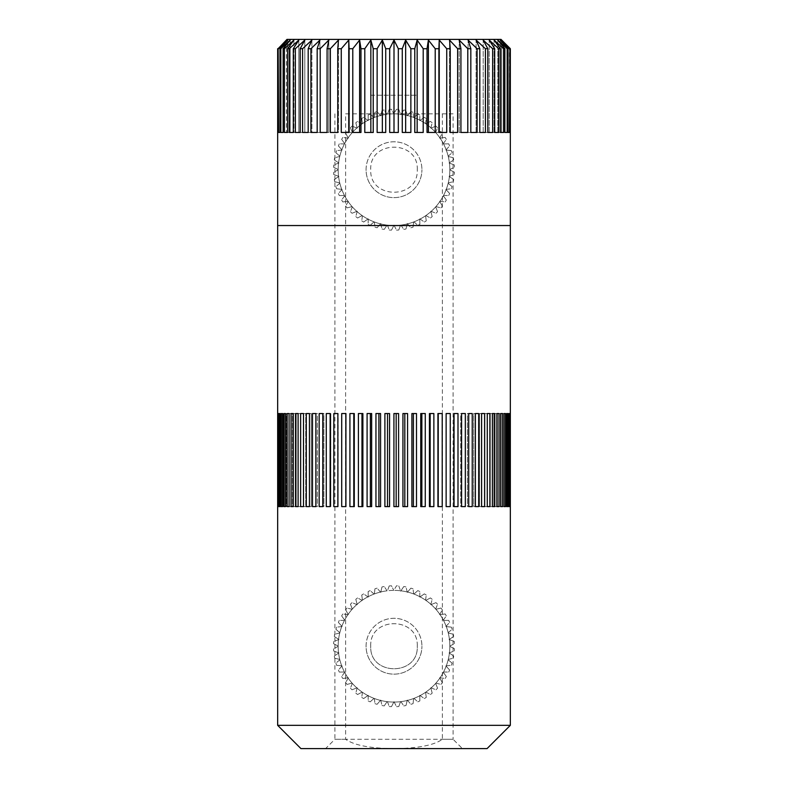 <?xml version="1.0" encoding="UTF-8"?>
<svg xmlns="http://www.w3.org/2000/svg" width="788" height="788" viewBox="0 0 788 788"><rect width="100%" height="100%" fill="white"/><g stroke="black" fill="none" stroke-linecap="round" stroke-linejoin="round"><path stroke-width="0.59" stroke-dasharray="3.94 2.96" d="M370.734 95.24L417.266 95.24L370.734 95.24L370.734 39.4L417.266 39.4L370.734 39.4M417.266 95.24L417.266 39.4M477.764 225.545L310.236 225.545L477.764 225.545M277.662 225.545L510.338 225.545L277.662 225.545M501.03 39.4L286.97 39.4M394 132.473L398.314 132.473L389.686 132.473L394 132.473L394 40.099L398.314 48.708L402.274 48.708L405.653 40.099L410.863 48.708L414.774 48.708L417.157 40.099L423.205 48.708L427.027 48.708L428.396 40.099L435.212 48.708L438.896 48.708L439.241 40.099L446.737 48.708L450.234 48.708L449.544 40.099L457.641 48.708L460.921 48.708L459.197 40.099L467.796 48.708L470.82 48.708L468.092 40.099L477.085 48.708L479.813 48.708L476.11 40.099L485.408 48.708L487.802 48.708L483.172 40.099L492.648 48.708L494.697 48.708L489.181 40.099L498.735 48.708L500.4 48.708L494.086 40.099L503.601 48.708L504.862 48.708L497.809 40.099L507.176 48.708L508.024 48.708L500.311 40.099L509.856 48.708L501.582 40.099L510.338 48.708L510.319 132.473L501.582 132.473L501.582 40.099L501.582 132.473L510.319 132.473M382.347 132.473L377.137 132.473L382.347 132.473L382.347 40.099L385.726 48.708L389.686 48.708L394 40.099M370.843 132.473L364.795 132.473L370.843 132.473L370.843 40.099L373.226 48.708L377.137 48.708L382.347 40.099M359.604 132.473L352.788 132.473L359.604 132.473L359.604 40.099L360.973 48.708L364.795 48.708L370.843 40.099M348.759 132.473L341.263 132.473L348.759 132.473L348.759 40.099L349.104 48.708L352.788 48.708L359.604 40.099M277.681 132.473L286.418 132.473L286.418 40.099L277.681 48.708L277.681 132.473L286.418 132.473L278.144 132.473L286.418 132.473L286.418 40.099L278.144 48.708L278.578 132.473L287.689 132.473L279.976 132.473L287.689 132.473L287.689 40.099L279.976 48.708L280.824 48.708L280.824 132.473L290.191 132.473L283.138 132.473L290.191 132.473L290.191 40.099L283.138 48.708L284.399 48.708L284.399 132.473L293.914 132.473L287.6 132.473L293.914 132.473L293.914 40.099L287.6 48.708L289.265 48.708L289.265 132.473L298.819 132.473L293.303 132.473L298.819 132.473L298.819 40.099L293.303 48.708L295.352 48.708L295.352 132.473L304.828 132.473L300.198 132.473L304.828 132.473L304.828 40.099L300.198 48.708L302.592 48.708L302.592 132.473L311.89 132.473L308.187 132.473L311.89 132.473L311.89 40.099L308.187 48.708L310.915 48.708L310.915 132.473L319.908 132.473L317.18 132.473L319.908 132.473L319.908 40.099L317.18 48.708L320.204 48.708L320.204 132.473L328.803 132.473L327.079 132.473L328.803 132.473L328.803 40.099L327.079 48.708L330.359 48.708L330.359 132.473L338.456 132.473L337.766 132.473L338.456 132.473L338.456 40.099L337.766 48.708L341.263 48.708L348.759 40.099M278.144 132.473L278.144 48.708M278.578 48.708L287.689 40.099L287.689 132.473L278.578 132.473M279.976 132.473L279.976 48.708M280.824 48.708L290.191 40.099L290.191 132.473L280.824 132.473M283.138 132.473L283.138 48.708M284.399 48.708L293.914 40.099L293.914 132.473L284.399 132.473M287.6 132.473L287.6 48.708M289.265 48.708L298.819 40.099L298.819 132.473L289.265 132.473M293.303 132.473L293.303 48.708M295.352 48.708L304.828 40.099L304.828 132.473L295.352 132.473M300.198 132.473L300.198 48.708M302.592 48.708L311.89 40.099L311.89 132.473L302.592 132.473M308.187 132.473L308.187 48.708M310.915 48.708L319.908 40.099L319.908 132.473L310.915 132.473M317.18 132.473L317.18 48.708M320.204 48.708L328.803 40.099L328.803 132.473L320.204 132.473M327.079 132.473L327.079 48.708M330.359 48.708L338.456 40.099L338.456 132.473L330.359 132.473M337.766 132.473L337.766 48.708M341.263 48.708L341.263 132.473L349.104 132.473L349.104 48.708M352.788 48.708L352.788 132.473L360.973 132.473L360.973 48.708M364.795 48.708L364.795 132.473L373.226 132.473L373.226 48.708M377.137 48.708L377.137 132.473L385.726 132.473L385.726 48.708M389.686 48.708L389.686 132.473L398.314 132.473L398.314 48.708M402.274 48.708L402.274 132.473L405.653 132.473L405.653 40.099M405.653 132.473L410.863 132.473L402.274 132.473L410.863 132.473L410.863 48.708M414.774 48.708L414.774 132.473L417.157 132.473L417.157 40.099M417.157 132.473L423.205 132.473L414.774 132.473L423.205 132.473L423.205 48.708M427.027 48.708L427.027 132.473L428.396 132.473L428.396 40.099M428.396 132.473L435.212 132.473L427.027 132.473L435.212 132.473L435.212 48.708M438.896 48.708L439.241 132.473L439.241 40.099M439.241 132.473L446.737 132.473L438.896 132.473L446.737 132.473L446.737 48.708M449.544 132.473L449.544 40.099L449.544 132.473L457.641 132.473L449.544 132.473M450.234 48.708L450.234 132.473M457.641 132.473L457.641 48.708M459.197 132.473L459.197 40.099L459.197 132.473L467.796 132.473L459.197 132.473M460.921 48.708L460.921 132.473M467.796 132.473L467.796 48.708M468.092 132.473L468.092 40.099L468.092 132.473L477.085 132.473L468.092 132.473M470.82 48.708L470.82 132.473M477.085 132.473L477.085 48.708M476.11 132.473L476.11 40.099L476.11 132.473L485.408 132.473L476.11 132.473M479.813 48.708L479.813 132.473M485.408 132.473L485.408 48.708M483.172 132.473L483.172 40.099L483.172 132.473L492.648 132.473L483.172 132.473M487.802 48.708L487.802 132.473M492.648 132.473L492.648 48.708M489.181 132.473L489.181 40.099L489.181 132.473L498.735 132.473L489.181 132.473M494.697 48.708L494.697 132.473M498.735 132.473L498.735 48.708M494.086 132.473L494.086 40.099L494.086 132.473L503.601 132.473L494.086 132.473M500.4 48.708L500.4 132.473M503.601 132.473L503.601 48.708M497.809 132.473L497.809 40.099L497.809 132.473L507.176 132.473L497.809 132.473M504.862 48.708L504.862 132.473M507.176 132.473L507.176 48.708M500.311 132.473L500.311 40.099L500.311 132.473L509.422 132.473L500.311 132.473M508.024 48.708L508.024 132.473M509.422 132.473L509.422 48.708M509.856 48.708L509.856 132.473L501.582 132.473L509.856 132.473M417.266 169.696C418.714 139.693 369.306 139.673 370.734 169.686C369.267 199.679 418.684 199.768 417.266 169.696M370.734 646.249C369.227 616.236 418.714 616.167 417.266 646.219C418.743 676.232 369.286 676.232 370.734 646.249M345.617 113.856L453.1 113.856L453.1 739.292L442.383 739.292L442.383 113.856L345.617 113.856L345.617 739.292C354.117 745.281 370.242 748.383 394 748.6C417.739 748.393 433.863 745.29 442.383 739.292M334.9 113.856L334.9 739.292L453.1 739.292L462.408 748.6L325.592 748.6L462.408 748.6M453.1 113.856L442.383 113.856M345.617 739.292L334.9 739.292L325.592 748.6M505.689 506.615L510.319 506.615L505.689 506.615L505.689 413.542L510.319 413.542L505.689 413.542M510.319 506.615L510.319 413.542M510.151 413.542L505.344 413.542L505.344 506.615L510.151 506.615L505.344 506.615L505.344 413.542L510.151 413.542L510.151 506.615M509.787 506.615L509.787 413.542M509.275 413.542L504.34 413.542L504.34 506.615L509.275 506.615L504.34 506.615L504.34 413.542L509.275 413.542L509.275 506.615M508.555 506.615L508.555 413.542L504.34 413.542L508.555 413.542M507.718 413.542L502.675 413.542L502.675 506.615L507.718 506.615L502.675 506.615L502.675 413.542L507.718 413.542L507.718 506.615M506.645 506.615L506.645 413.542L502.675 413.542L506.645 413.542M505.472 413.542L500.35 413.542L500.35 506.615L505.472 506.615L500.35 506.615L500.35 413.542L505.472 413.542L505.472 506.615M504.044 506.615L504.044 413.542L500.35 413.542L504.044 413.542M502.557 413.542L497.386 413.542L497.386 506.615L502.557 506.615L497.386 506.615L497.386 413.542L502.557 413.542L502.557 506.615M500.794 506.615L500.794 413.542L497.386 413.542L500.794 413.542M498.991 413.542L493.81 413.542L493.81 506.615L498.991 506.615L493.81 506.615L493.81 413.542L498.991 413.542L498.991 506.615M496.893 506.615L496.893 413.542L493.81 413.542L496.893 413.542M494.795 413.542L489.624 413.542L489.624 506.615L494.795 506.615L489.624 506.615L489.624 413.542L494.795 413.542L494.795 506.615M492.382 506.615L492.382 413.542L489.624 413.542L492.382 413.542M489.988 413.542L484.866 413.542L484.866 506.615L489.988 506.615L484.866 506.615L484.866 413.542L489.988 413.542L489.988 506.615M487.27 506.615L487.27 413.542L484.866 413.542L487.27 413.542M484.6 413.542L479.557 413.542L479.557 506.615L484.6 506.615L479.557 506.615L479.557 413.542L484.6 413.542L484.6 506.615M481.596 506.615L481.596 413.542M478.68 413.542L473.736 413.542L473.736 506.615L478.68 506.615L473.736 506.615L473.736 413.542L478.68 413.542L478.68 506.615M475.4 506.615L475.4 413.542M472.239 413.542L467.432 413.542L467.432 506.615L472.239 506.615L467.432 506.615L467.432 413.542L472.239 413.542L472.239 506.615M468.722 506.615L468.722 413.542L467.432 413.542L468.722 413.542M465.334 413.542L460.694 413.542L460.694 506.615L465.334 506.615L460.694 506.615L460.694 413.542L465.334 413.542L465.334 506.615M461.581 506.615L461.581 413.542L460.694 413.542L461.581 413.542M457.995 413.542L453.553 413.542L453.553 506.615L457.995 506.615L453.553 506.615L453.553 413.542L457.995 413.542L457.995 506.615M454.046 506.615L454.046 413.542M450.273 413.542L446.047 413.542L446.047 506.615L450.273 506.615L446.047 506.615L446.047 413.542L450.273 413.542L450.273 506.615M446.136 506.615L446.136 413.542M438.236 506.615L442.216 506.615L438.236 506.615L438.236 413.542L442.216 413.542L442.216 506.615L437.921 506.615L437.921 413.542L442.216 413.542L438.236 413.542M430.159 506.615L433.863 506.615L430.159 506.615L430.159 413.542L433.863 413.542L433.863 506.615L429.44 506.615L429.44 413.542L433.863 413.542L430.159 413.542M421.856 506.615L425.274 506.615L421.856 506.615L421.856 413.542L425.274 413.542L425.274 506.615L420.753 506.615L420.753 413.542L425.274 413.542L421.856 413.542M413.395 506.615L416.497 506.615L413.395 506.615L413.395 413.542L416.497 413.542L416.497 506.615L411.897 506.615L411.897 413.542L416.497 413.542L413.395 413.542M404.815 506.615L407.583 506.615L404.815 506.615L404.815 413.542L407.583 413.542L407.583 506.615L402.934 506.615L402.934 413.542L407.583 413.542L404.815 413.542M396.167 506.615L398.59 506.615L396.167 506.615L396.167 413.542L398.59 413.542L398.59 506.615L393.921 506.615L393.921 413.542L398.59 413.542L396.167 413.542M387.509 506.615L384.899 506.615L389.567 506.615L387.509 506.615L387.509 413.542L384.899 413.542L389.567 413.542L389.567 506.615L384.899 506.615L384.899 413.542L387.509 413.542M378.89 506.615L375.945 506.615L380.574 506.615L378.89 506.615L378.89 413.542L375.945 413.542L380.574 413.542L380.574 506.615L375.945 506.615L375.945 413.542L378.89 413.542M370.36 506.615L367.09 506.615L371.66 506.615L370.36 506.615L370.36 413.542L367.09 413.542L371.66 413.542L371.66 506.615L367.09 506.615L367.09 413.542L370.36 413.542M361.968 506.615L358.402 506.615L362.884 506.615L361.968 506.615L361.968 413.542L358.402 413.542L362.884 413.542L362.884 506.615L358.402 506.615L358.402 413.542L361.968 413.542M353.773 506.615L349.921 506.615L354.285 506.615L353.773 506.615L353.773 413.542L349.921 413.542L354.285 413.542L354.285 506.615L349.921 506.615L349.921 413.542L353.773 413.542M345.824 506.615L341.716 506.615L345.932 506.615L345.824 413.542L341.716 413.542L345.932 413.542L345.932 506.615L341.716 506.615L341.716 413.542L345.824 413.542M337.865 413.542L338.16 506.615L333.816 506.615L338.16 506.615L338.16 413.542L333.816 413.542L337.865 413.542L337.865 506.615M333.816 506.615L333.816 413.542M330.142 413.542L330.832 413.542L330.142 413.542L330.832 413.542L330.832 506.615L326.281 506.615L330.832 506.615L330.832 413.542L326.281 413.542L330.142 413.542L330.142 506.615L330.832 506.615L330.142 506.615M326.281 506.615L326.281 413.542M322.794 413.542L323.888 413.542L322.794 413.542L323.888 413.542L323.888 506.615L319.16 506.615L323.888 506.615L323.888 413.542L319.16 413.542L322.794 413.542L322.794 506.615L323.888 506.615L322.794 506.615M319.16 506.615L319.16 413.542M315.88 413.542L317.357 413.542L315.88 413.542L317.357 413.542L317.357 506.615L312.481 506.615L317.357 506.615L317.357 413.542L312.481 413.542L315.88 413.542L315.88 506.615L317.357 506.615L315.88 506.615M312.481 506.615L312.481 413.542M309.438 413.542L311.29 413.542L309.438 413.542L311.29 413.542L311.29 506.615L306.296 506.615L311.29 506.615L311.29 413.542L306.296 413.542L309.438 413.542L309.438 506.615L311.29 506.615L309.438 506.615M306.296 506.615L306.296 413.542M303.498 413.542L303.498 506.615L305.724 506.615L305.724 413.542L300.632 413.542L305.724 413.542L303.498 413.542L305.724 413.542L305.724 506.615L300.632 506.615L300.632 413.542M298.1 413.542L300.691 413.542L298.1 413.542L300.691 413.542L300.691 506.615L295.539 506.615L300.691 506.615L300.691 413.542L295.539 413.542L298.1 413.542L298.1 506.615L300.691 506.615L298.1 506.615M295.539 506.615L295.539 413.542M293.284 413.542L296.209 413.542L293.284 413.542L296.209 413.542L296.209 506.615L291.028 506.615L296.209 506.615L296.209 413.542L291.028 413.542L293.284 413.542L293.284 506.615L296.209 506.615L293.284 506.615M291.028 506.615L291.028 413.542M289.078 413.542L292.328 413.542L289.078 413.542L292.328 413.542L292.328 506.615L287.147 506.615L292.328 506.615L292.328 413.542L287.147 413.542L289.078 413.542L289.078 506.615L292.328 506.615L289.078 506.615M287.147 506.615L287.147 413.542M285.502 413.542L289.048 413.542L285.502 413.542L289.048 413.542L289.048 506.615L283.897 506.615L289.048 506.615L289.048 413.542L283.897 413.542L285.502 413.542L285.502 506.615L289.048 506.615L285.502 506.615M283.897 506.615L283.897 413.542M282.577 413.542L286.408 413.542L282.577 413.542L286.408 413.542L286.408 506.615L281.316 506.615L286.408 506.615L286.408 413.542L281.316 413.542L282.577 413.542L282.577 506.615L286.408 506.615L282.577 506.615M281.316 506.615L281.316 413.542M280.311 413.542L284.409 413.542L280.311 413.542L284.409 413.542L284.409 506.615L279.415 506.615L284.409 506.615L284.409 413.542L279.415 413.542L280.311 413.542L280.311 506.615L284.409 506.615L280.311 506.615M279.415 506.615L279.415 413.542M278.745 413.542L283.069 413.542L278.745 413.542L283.069 413.542L283.069 506.615L278.203 506.615L283.069 506.615L283.069 413.542L278.203 413.542L278.745 413.542L278.745 506.615L283.069 506.615L278.745 506.615M278.203 506.615L278.203 413.542M277.859 413.542L282.399 413.542L277.859 413.542L282.399 413.542L282.399 506.615L277.681 506.615L282.399 506.615L282.399 413.542L277.681 413.542L277.859 506.615L282.399 506.615L277.859 506.615M277.681 506.615L277.681 413.542M305.724 506.615L303.498 506.615L305.724 506.615M277.662 725.334L510.338 725.334M417.266 646.219C418.714 616.216 369.306 616.196 370.734 646.209C369.267 676.202 418.684 676.291 417.266 646.219M300.632 506.615L303.498 506.615M300.927 748.6L487.073 748.6M366.075 646.219A27.925 27.925 0 0 1 394 618.304A27.925 27.925 0 0 1 421.925 646.219A27.925 27.925 0 0 0 394 618.304A27.925 27.925 0 0 0 366.075 646.219A27.925 27.925 0 0 0 394 674.144A27.925 27.925 0 0 0 421.925 646.219A27.925 27.925 0 0 1 394 674.144A27.925 27.925 0 0 1 366.075 646.219M391.478 585.779A60.499 60.499 0 0 0 389.223 585.917A60.499 60.499 0 0 1 391.478 585.779L393.813 590.379L391.478 585.779M389.223 585.917L387.46 590.764A55.84 55.84 0 0 1 393.813 590.379L396.522 585.779A60.499 60.499 0 0 1 398.777 585.917A60.499 60.499 0 0 0 396.522 585.779L393.813 590.379A55.84 55.84 0 0 0 387.46 590.764L389.223 585.917M398.777 585.917L400.54 590.764A55.84 55.84 0 0 0 394.187 590.379A55.84 55.84 0 0 1 400.54 590.764L398.777 585.917M387.085 590.813L384.209 586.528L387.085 590.813A55.84 55.84 0 0 0 380.821 591.955L381.983 586.932A60.499 60.499 0 0 1 384.209 586.528A60.499 60.499 0 0 0 381.983 586.932L380.821 591.955A55.84 55.84 0 0 1 387.085 590.813M380.722 592.359L377.088 588.144L380.722 592.359M374.379 593.945L374.93 588.813A60.499 60.499 0 0 1 377.088 588.144A60.499 60.499 0 0 0 374.93 588.813L374.379 593.945A55.84 55.84 0 0 1 380.456 592.044A55.84 55.84 0 0 0 374.379 593.945L374.379 593.945M374.024 594.073L370.202 590.606L374.024 594.073A55.84 55.84 0 0 0 368.213 596.693L368.144 591.532A60.499 60.499 0 0 1 370.202 590.606A60.499 60.499 0 0 0 368.144 591.532L368.213 596.693A55.84 55.84 0 0 1 374.024 594.073M368.223 597.107L363.672 593.876L368.223 597.107M362.431 600.16L361.741 595.048A60.499 60.499 0 0 1 363.672 593.876A60.499 60.499 0 0 0 361.741 595.048L362.431 600.16A55.84 55.84 0 0 1 367.878 596.861A55.84 55.84 0 0 0 362.431 600.16L362.431 600.16M362.125 600.367L357.585 597.915L362.125 600.367A55.84 55.84 0 0 0 357.112 604.298L355.812 599.304A60.499 60.499 0 0 1 357.585 597.915A60.499 60.499 0 0 0 355.812 599.304L357.112 604.298A55.84 55.84 0 0 1 362.125 600.367M357.22 604.701L352.029 602.653L357.22 604.701M352.325 609.055L350.433 604.248A60.499 60.499 0 0 1 352.029 602.653A60.499 60.499 0 0 0 350.433 604.248L352.325 609.055A55.84 55.84 0 0 1 356.826 604.554A55.84 55.84 0 0 0 352.325 609.055L352.325 609.055M352.078 609.331L347.084 608.031L352.078 609.331A55.84 55.84 0 0 0 348.148 614.345L345.686 609.813A60.499 60.499 0 0 1 347.084 608.031A60.499 60.499 0 0 0 345.686 609.813L348.148 614.345A55.84 55.84 0 0 1 352.078 609.331M348.345 614.709L342.819 613.96L348.345 614.709M344.642 620.107L341.657 615.901A60.499 60.499 0 0 1 342.819 613.96A60.499 60.499 0 0 0 341.657 615.901L344.642 620.107A55.84 55.84 0 0 1 347.932 614.66A55.84 55.84 0 0 0 344.642 620.107L344.642 620.107M344.464 620.442L339.303 620.363L344.464 620.442A55.84 55.84 0 0 0 341.854 626.243L338.377 622.431A60.499 60.499 0 0 1 339.303 620.363A60.499 60.499 0 0 0 338.377 622.431L341.854 626.243A55.84 55.84 0 0 1 344.464 620.442M342.14 626.549L336.594 627.149L342.14 626.549M339.825 632.675L335.915 629.307A60.499 60.499 0 0 1 336.594 627.149A60.499 60.499 0 0 0 335.915 629.307L339.825 632.675A55.84 55.84 0 0 1 341.716 626.598A55.84 55.84 0 0 0 339.825 632.675L339.825 632.675M339.736 633.04L334.713 634.212L339.736 633.04A55.84 55.84 0 0 0 338.584 639.304L334.299 636.428A60.499 60.499 0 0 1 334.713 634.212A60.499 60.499 0 0 0 334.299 636.428L338.584 639.304A55.84 55.84 0 0 1 339.736 633.04M338.939 639.541L333.688 641.442L338.939 639.541M338.16 646.032L333.56 643.697A60.499 60.499 0 0 1 333.688 641.442A60.499 60.499 0 0 0 333.56 643.697L338.16 646.032A55.84 55.84 0 0 1 338.544 639.679A55.84 55.84 0 0 0 338.16 646.032L338.16 646.032M338.16 646.406L333.56 648.741L338.16 646.406A55.84 55.84 0 0 0 338.544 652.769L333.688 651.006A60.499 60.499 0 0 1 333.56 648.741A60.499 60.499 0 0 0 333.688 651.006L338.544 652.769A55.84 55.84 0 0 1 338.16 646.406M338.939 652.907L334.299 656.01L338.939 652.907M339.736 659.398L334.713 658.236A60.499 60.499 0 0 1 334.299 656.01A60.499 60.499 0 0 0 334.713 658.236L339.736 659.398A55.84 55.84 0 0 1 338.584 653.144A55.84 55.84 0 0 0 339.736 659.398L339.736 659.398M339.825 659.773L335.915 663.141L339.825 659.773A55.84 55.84 0 0 0 341.716 665.85L336.594 665.299A60.499 60.499 0 0 1 335.915 663.141A60.499 60.499 0 0 0 336.594 665.299L341.716 665.85A55.84 55.84 0 0 1 339.825 659.773M342.14 665.89L338.377 670.017L342.14 665.89M344.464 672.006L339.303 672.075A60.499 60.499 0 0 1 338.377 670.017A60.499 60.499 0 0 0 339.303 672.075L344.464 672.006A55.84 55.84 0 0 1 341.854 666.205A55.84 55.84 0 0 0 344.464 672.006L344.464 672.006M344.642 672.341L341.657 676.547L344.642 672.341A55.84 55.84 0 0 0 347.932 677.788L342.819 678.478A60.499 60.499 0 0 1 341.657 676.547A60.499 60.499 0 0 0 342.819 678.478L347.932 677.788A55.84 55.84 0 0 1 344.642 672.341M348.345 677.729L345.686 682.635L348.345 677.729M352.078 683.107L347.084 684.417A60.499 60.499 0 0 1 345.686 682.635A60.499 60.499 0 0 0 347.084 684.417L352.078 683.107A55.84 55.84 0 0 1 348.148 678.104A55.84 55.84 0 0 0 352.078 683.107L352.078 683.107M352.325 683.393L350.433 688.19L352.325 683.393A55.84 55.84 0 0 0 356.826 687.894L352.029 689.795A60.499 60.499 0 0 1 350.433 688.19A60.499 60.499 0 0 0 352.029 689.795L356.826 687.894A55.84 55.84 0 0 1 352.325 683.393M357.22 687.737L355.812 693.135L357.22 687.737M362.125 692.071L357.585 694.533A60.499 60.499 0 0 1 355.812 693.135A60.499 60.499 0 0 0 357.585 694.533L362.125 692.071A55.84 55.84 0 0 1 357.112 688.151A55.84 55.84 0 0 0 362.125 692.071L362.125 692.071M362.431 692.288L361.741 697.4L362.431 692.288A55.84 55.84 0 0 0 367.878 695.577L363.672 698.572A60.499 60.499 0 0 1 361.741 697.4A60.499 60.499 0 0 0 363.672 698.572L367.878 695.577A55.84 55.84 0 0 1 362.431 692.288M368.223 695.341L368.144 700.916L368.223 695.341M374.024 698.365L370.202 701.842A60.499 60.499 0 0 1 368.144 700.916A60.499 60.499 0 0 0 370.202 701.842L374.024 698.365A55.84 55.84 0 0 1 368.213 695.755A55.84 55.84 0 0 0 374.024 698.365L374.024 698.365M374.379 698.503L374.93 703.635L374.379 698.503A55.84 55.84 0 0 0 380.456 700.394L377.088 704.305A60.499 60.499 0 0 1 374.93 703.635A60.499 60.499 0 0 0 377.088 704.305L380.456 700.394A55.84 55.84 0 0 1 374.379 698.503M380.722 700.079L381.983 705.516L380.722 700.079M387.085 701.635L384.209 705.92A60.499 60.499 0 0 1 381.983 705.516A60.499 60.499 0 0 0 384.209 705.92L387.085 701.635A55.84 55.84 0 0 1 380.821 700.483A55.84 55.84 0 0 0 387.085 701.635L387.085 701.635M387.46 701.684L389.223 706.531L387.46 701.684A55.84 55.84 0 0 0 393.813 702.069L391.478 706.669A60.499 60.499 0 0 1 389.223 706.531A60.499 60.499 0 0 0 391.478 706.669L393.813 702.069A55.84 55.84 0 0 1 387.46 701.684M394 701.694L396.522 706.669L394 701.694M400.54 701.684L398.777 706.531A60.499 60.499 0 0 1 396.522 706.669A60.499 60.499 0 0 0 398.777 706.531L400.54 701.684A55.84 55.84 0 0 1 394.187 702.069A55.84 55.84 0 0 0 400.54 701.684L400.54 701.684M400.915 701.635L403.791 705.92L400.915 701.635A55.84 55.84 0 0 0 407.179 700.483L406.017 705.516A60.499 60.499 0 0 1 403.791 705.92A60.499 60.499 0 0 0 406.017 705.516L407.179 700.483A55.84 55.84 0 0 1 400.915 701.635M407.278 700.079L410.912 704.305L407.278 700.079M413.621 698.503L413.07 703.635A60.499 60.499 0 0 1 410.912 704.305A60.499 60.499 0 0 0 413.07 703.635L413.621 698.503A55.84 55.84 0 0 1 407.544 700.394A55.84 55.84 0 0 0 413.621 698.503L413.621 698.503M413.976 698.365L417.798 701.842L413.976 698.365A55.84 55.84 0 0 0 419.787 695.755L419.856 700.916A60.499 60.499 0 0 1 417.798 701.842A60.499 60.499 0 0 0 419.856 700.916L419.787 695.755A55.84 55.84 0 0 1 413.976 698.365M419.777 695.341L424.328 698.572L419.777 695.341M425.569 692.288L426.259 697.4A60.499 60.499 0 0 1 424.328 698.572A60.499 60.499 0 0 0 426.259 697.4L425.569 692.288A55.84 55.84 0 0 1 420.122 695.577A55.84 55.84 0 0 0 425.569 692.288L425.569 692.288M425.875 692.071L430.415 694.533L425.875 692.071A55.84 55.84 0 0 0 430.888 688.151L432.188 693.135A60.499 60.499 0 0 1 430.415 694.533A60.499 60.499 0 0 0 432.188 693.135L430.888 688.151A55.84 55.84 0 0 1 425.875 692.071M430.78 687.737L435.971 689.795L430.78 687.737M435.675 683.393L437.567 688.19A60.499 60.499 0 0 1 435.971 689.795A60.499 60.499 0 0 0 437.567 688.19L435.675 683.393A55.84 55.84 0 0 1 431.174 687.894A55.84 55.84 0 0 0 435.675 683.393L435.675 683.393M435.922 683.107L440.916 684.417L435.922 683.107A55.84 55.84 0 0 0 439.852 678.104L442.314 682.635A60.499 60.499 0 0 1 440.916 684.417A60.499 60.499 0 0 0 442.314 682.635L439.852 678.104A55.84 55.84 0 0 1 435.922 683.107M439.655 677.729L445.181 678.478L439.655 677.729M443.358 672.341L446.343 676.547A60.499 60.499 0 0 1 445.181 678.478A60.499 60.499 0 0 0 446.343 676.547L443.358 672.341A55.84 55.84 0 0 1 440.068 677.788A55.84 55.84 0 0 0 443.358 672.341L443.358 672.341M443.536 672.006L448.697 672.075L443.536 672.006A55.84 55.84 0 0 0 446.146 666.205L449.623 670.017A60.499 60.499 0 0 1 448.697 672.075A60.499 60.499 0 0 0 449.623 670.017L446.146 666.205A55.84 55.84 0 0 1 443.536 672.006M445.86 665.89L451.406 665.299L445.86 665.89M448.175 659.773L452.085 663.141A60.499 60.499 0 0 1 451.406 665.299A60.499 60.499 0 0 0 452.085 663.141L448.175 659.773A55.84 55.84 0 0 1 446.284 665.85A55.84 55.84 0 0 0 448.175 659.773L448.175 659.773M448.264 659.398L453.287 658.236L448.264 659.398A55.84 55.84 0 0 0 449.416 653.144L453.701 656.01A60.499 60.499 0 0 1 453.287 658.236A60.499 60.499 0 0 0 453.701 656.01L449.416 653.144A55.84 55.84 0 0 1 448.264 659.398M449.061 652.907L454.312 651.006L449.061 652.907M449.84 646.406L454.44 648.741A60.499 60.499 0 0 1 454.312 651.006A60.499 60.499 0 0 0 454.44 648.741L449.84 646.406A55.84 55.84 0 0 1 449.456 652.769A55.84 55.84 0 0 0 449.84 646.406L449.84 646.406M449.84 646.032L454.44 643.697L449.84 646.032A55.84 55.84 0 0 0 449.456 639.679L454.312 641.442A60.499 60.499 0 0 1 454.44 643.697A60.499 60.499 0 0 0 454.312 641.442L449.456 639.679A55.84 55.84 0 0 1 449.84 646.032M449.061 639.541L453.701 636.428L449.061 639.541M448.264 633.04L453.287 634.212A60.499 60.499 0 0 1 453.701 636.428A60.499 60.499 0 0 0 453.287 634.212L448.264 633.04A55.84 55.84 0 0 1 449.416 639.304A55.84 55.84 0 0 0 448.264 633.04L448.264 633.04M448.175 632.675L452.085 629.307L448.175 632.675A55.84 55.84 0 0 0 446.284 626.598L451.406 627.149A60.499 60.499 0 0 1 452.085 629.307A60.499 60.499 0 0 0 451.406 627.149L446.284 626.598A55.84 55.84 0 0 1 448.175 632.675M445.86 626.549L449.623 622.431L445.86 626.549M443.536 620.442L448.697 620.363A60.499 60.499 0 0 1 449.623 622.431A60.499 60.499 0 0 0 448.697 620.363L443.536 620.442A55.84 55.84 0 0 1 446.146 626.243A55.84 55.84 0 0 0 443.536 620.442L443.536 620.442M443.358 620.107L446.343 615.901L443.358 620.107A55.84 55.84 0 0 0 440.068 614.66L445.181 613.96A60.499 60.499 0 0 1 446.343 615.901A60.499 60.499 0 0 0 445.181 613.96L440.068 614.66A55.84 55.84 0 0 1 443.358 620.107M439.655 614.709L442.314 609.813L439.655 614.709M435.922 609.331L440.916 608.031A60.499 60.499 0 0 1 442.314 609.813A60.499 60.499 0 0 0 440.916 608.031L435.922 609.331A55.84 55.84 0 0 1 439.852 614.345A55.84 55.84 0 0 0 435.922 609.331L435.922 609.331M435.675 609.055L437.567 604.248L435.675 609.055A55.84 55.84 0 0 0 431.174 604.554L435.971 602.653A60.499 60.499 0 0 1 437.567 604.248A60.499 60.499 0 0 0 435.971 602.653L431.174 604.554A55.84 55.84 0 0 1 435.675 609.055M430.78 604.701L432.188 599.304L430.78 604.701M425.875 600.367L430.415 597.915A60.499 60.499 0 0 1 432.188 599.304A60.499 60.499 0 0 0 430.415 597.915L425.875 600.367A55.84 55.84 0 0 1 430.888 604.298A55.84 55.84 0 0 0 425.875 600.367L425.875 600.367M425.569 600.16L426.259 595.048L425.569 600.16A55.84 55.84 0 0 0 420.122 596.861L424.328 593.876A60.499 60.499 0 0 1 426.259 595.048A60.499 60.499 0 0 0 424.328 593.876L420.122 596.861A55.84 55.84 0 0 1 425.569 600.16M419.777 597.107L419.856 591.532L419.777 597.107M413.976 594.073L417.798 590.606A60.499 60.499 0 0 1 419.856 591.532A60.499 60.499 0 0 0 417.798 590.606L413.976 594.073A55.84 55.84 0 0 1 419.787 596.693A55.84 55.84 0 0 0 413.976 594.073L413.976 594.073M413.621 593.945L413.07 588.813L413.621 593.945A55.84 55.84 0 0 0 407.544 592.044L410.912 588.144A60.499 60.499 0 0 1 413.07 588.813A60.499 60.499 0 0 0 410.912 588.144L407.544 592.044A55.84 55.84 0 0 1 413.621 593.945M407.278 592.359L406.017 586.932L407.278 592.359M400.688 591.158L400.915 590.813A55.84 55.84 0 0 1 407.179 591.955A55.84 55.84 0 0 0 400.915 590.813L403.791 586.528A60.499 60.499 0 0 1 406.017 586.932A60.499 60.499 0 0 0 403.791 586.528L400.688 591.158M366.075 169.696A27.925 27.925 0 0 1 394 141.781A27.925 27.925 0 0 1 421.925 169.696A27.925 27.925 0 0 0 394 141.781A27.925 27.925 0 0 0 366.075 169.696A27.925 27.925 0 0 0 394 197.621A27.925 27.925 0 0 0 421.925 169.696A27.925 27.925 0 0 1 394 197.621A27.925 27.925 0 0 1 366.075 169.696M391.478 109.256A60.499 60.499 0 0 0 389.223 109.394A60.499 60.499 0 0 1 391.478 109.256L393.813 113.856L391.478 109.256M389.223 109.394L387.46 114.24A55.84 55.84 0 0 1 393.813 113.856L396.522 109.256A60.499 60.499 0 0 1 398.777 109.394A60.499 60.499 0 0 0 396.522 109.256L393.813 113.856A55.84 55.84 0 0 0 387.46 114.24L389.223 109.394M398.777 109.394L400.54 114.24A55.84 55.84 0 0 0 394.187 113.856A55.84 55.84 0 0 1 400.54 114.24L398.777 109.394M387.085 114.29L384.209 110.005L387.085 114.29A55.84 55.84 0 0 0 380.821 115.432L381.983 110.409A60.499 60.499 0 0 1 384.209 110.005A60.499 60.499 0 0 0 381.983 110.409L380.821 115.432A55.84 55.84 0 0 1 387.085 114.29M380.722 115.846L377.088 111.62L380.722 115.846M374.379 117.422L374.93 112.29A60.499 60.499 0 0 1 377.088 111.62A60.499 60.499 0 0 0 374.93 112.29L374.379 117.422A55.84 55.84 0 0 1 380.456 115.521A55.84 55.84 0 0 0 374.379 117.422L374.379 117.422M374.024 117.55L370.202 114.083L374.024 117.55A55.84 55.84 0 0 0 368.213 120.17L368.144 115.009A60.499 60.499 0 0 1 370.202 114.083A60.499 60.499 0 0 0 368.144 115.009L368.213 120.17A55.84 55.84 0 0 1 374.024 117.55M368.223 120.584L363.672 117.353L368.223 120.584M362.431 123.637L361.741 118.525A60.499 60.499 0 0 1 363.672 117.353A60.499 60.499 0 0 0 361.741 118.525L362.431 123.637A55.84 55.84 0 0 1 367.878 120.337A55.84 55.84 0 0 0 362.431 123.637L362.431 123.637M362.125 123.854L357.585 121.391L362.125 123.854A55.84 55.84 0 0 0 357.112 127.774L355.812 122.78A60.499 60.499 0 0 1 357.585 121.391A60.499 60.499 0 0 0 355.812 122.78L357.112 127.774A55.84 55.84 0 0 1 362.125 123.854M357.22 128.178L352.029 126.129L357.22 128.178M352.325 132.532L350.433 127.725A60.499 60.499 0 0 1 352.029 126.129A60.499 60.499 0 0 0 350.433 127.725L352.325 132.532A55.84 55.84 0 0 1 356.826 128.03A55.84 55.84 0 0 0 352.325 132.532L352.325 132.532M352.078 132.808L347.084 131.507L352.078 132.808A55.84 55.84 0 0 0 348.148 137.821L345.686 133.29A60.499 60.499 0 0 1 347.084 131.507A60.499 60.499 0 0 0 345.686 133.29L348.148 137.821A55.84 55.84 0 0 1 352.078 132.808M348.345 138.186L342.819 137.437L348.345 138.186M344.642 143.583L341.657 139.377A60.499 60.499 0 0 1 342.819 137.437A60.499 60.499 0 0 0 341.657 139.377L344.642 143.583A55.84 55.84 0 0 1 347.932 138.136A55.84 55.84 0 0 0 344.642 143.583L344.642 143.583M344.464 143.918L339.303 143.84L344.464 143.918A55.84 55.84 0 0 0 341.854 149.72L338.377 145.908A60.499 60.499 0 0 1 339.303 143.84A60.499 60.499 0 0 0 338.377 145.908L341.854 149.72A55.84 55.84 0 0 1 344.464 143.918M342.14 150.025L336.594 150.626L342.14 150.025M339.825 156.152L335.915 152.783A60.499 60.499 0 0 1 336.594 150.626A60.499 60.499 0 0 0 335.915 152.783L339.825 156.152A55.84 55.84 0 0 1 341.716 150.075A55.84 55.84 0 0 0 339.825 156.152L339.825 156.152M339.736 156.517L334.713 157.689L339.736 156.517A55.84 55.84 0 0 0 338.584 162.781L334.299 159.905A60.499 60.499 0 0 1 334.713 157.689A60.499 60.499 0 0 0 334.299 159.905L338.584 162.781A55.84 55.84 0 0 1 339.736 156.517M338.939 163.017L333.688 164.919L338.939 163.017M338.16 169.509L333.56 167.174A60.499 60.499 0 0 1 333.688 164.919A60.499 60.499 0 0 0 333.56 167.174L338.16 169.509A55.84 55.84 0 0 1 338.544 163.155A55.84 55.84 0 0 0 338.16 169.509L338.16 169.509M338.16 169.893L333.56 172.227L338.16 169.893A55.84 55.84 0 0 0 338.544 176.246L333.688 174.483A60.499 60.499 0 0 1 333.56 172.227A60.499 60.499 0 0 0 333.688 174.483L338.544 176.246A55.84 55.84 0 0 1 338.16 169.893M338.939 176.384L334.299 179.487L338.939 176.384M339.736 182.875L334.713 181.713A60.499 60.499 0 0 1 334.299 179.487A60.499 60.499 0 0 0 334.713 181.713L339.736 182.875A55.84 55.84 0 0 1 338.584 176.62A55.84 55.84 0 0 0 339.736 182.875L339.736 182.875M339.825 183.249L335.915 186.618L339.825 183.249A55.84 55.84 0 0 0 341.716 189.327L336.594 188.775A60.499 60.499 0 0 1 335.915 186.618A60.499 60.499 0 0 0 336.594 188.775L341.716 189.327A55.84 55.84 0 0 1 339.825 183.249M342.14 189.366L338.377 193.493L342.14 189.366M344.464 195.483L339.303 195.552A60.499 60.499 0 0 1 338.377 193.493A60.499 60.499 0 0 0 339.303 195.552L344.464 195.483A55.84 55.84 0 0 1 341.854 189.681A55.84 55.84 0 0 0 344.464 195.483L344.464 195.483M344.642 195.818L341.657 200.024L344.642 195.818A55.84 55.84 0 0 0 347.932 201.265L342.819 201.955A60.499 60.499 0 0 1 341.657 200.024A60.499 60.499 0 0 0 342.819 201.955L347.932 201.265A55.84 55.84 0 0 1 344.642 195.818M348.345 201.206L345.686 206.111L348.345 201.206M352.078 206.584L347.084 207.894A60.499 60.499 0 0 1 345.686 206.111A60.499 60.499 0 0 0 347.084 207.894L352.078 206.584A55.84 55.84 0 0 1 348.148 201.58A55.84 55.84 0 0 0 352.078 206.584L352.078 206.584M352.325 206.87L350.433 211.667L352.325 206.87A55.84 55.84 0 0 0 356.826 211.371L352.029 213.272A60.499 60.499 0 0 1 350.433 211.667A60.499 60.499 0 0 0 352.029 213.272L356.826 211.371A55.84 55.84 0 0 1 352.325 206.87M357.22 211.223L355.812 216.611L357.22 211.223M362.125 215.548L357.585 218.01A60.499 60.499 0 0 1 355.812 216.611A60.499 60.499 0 0 0 357.585 218.01L362.125 215.548A55.84 55.84 0 0 1 357.112 211.627A55.84 55.84 0 0 0 362.125 215.548L362.125 215.548M362.431 215.764L361.741 220.876L362.431 215.764A55.84 55.84 0 0 0 367.878 219.054L363.672 222.049A60.499 60.499 0 0 1 361.741 220.876A60.499 60.499 0 0 0 363.672 222.049L367.878 219.054A55.84 55.84 0 0 1 362.431 215.764M368.223 218.818L368.144 224.393L368.223 218.818M374.024 221.842L370.202 225.319A60.499 60.499 0 0 1 368.144 224.393A60.499 60.499 0 0 0 370.202 225.319L374.024 221.842A55.84 55.84 0 0 1 368.213 219.231A55.84 55.84 0 0 0 374.024 221.842L374.024 221.842M374.379 221.98L374.93 227.111L374.379 221.98A55.84 55.84 0 0 0 380.456 223.871L377.088 227.781A60.499 60.499 0 0 1 374.93 227.111A60.499 60.499 0 0 0 377.088 227.781L380.456 223.871A55.84 55.84 0 0 1 374.379 221.98M380.722 223.556L381.983 228.993L380.722 223.556M387.085 225.112L384.209 229.397A60.499 60.499 0 0 1 381.983 228.993A60.499 60.499 0 0 0 384.209 229.397L387.085 225.112A55.84 55.84 0 0 1 380.821 223.959A55.84 55.84 0 0 0 387.085 225.112L387.085 225.112M387.46 225.161L389.223 230.007L387.46 225.161A55.84 55.84 0 0 0 393.813 225.545L391.478 230.145A60.499 60.499 0 0 1 389.223 230.007A60.499 60.499 0 0 0 391.478 230.145L393.813 225.545A55.84 55.84 0 0 1 387.46 225.161M394 225.171L396.522 230.145L394 225.171M400.54 225.161L398.777 230.007A60.499 60.499 0 0 1 396.522 230.145A60.499 60.499 0 0 0 398.777 230.007L400.54 225.161A55.84 55.84 0 0 1 394.187 225.545A55.84 55.84 0 0 0 400.54 225.161L400.54 225.161M400.915 225.112L403.791 229.397L400.915 225.112A55.84 55.84 0 0 0 407.179 223.959L406.017 228.993A60.499 60.499 0 0 1 403.791 229.397A60.499 60.499 0 0 0 406.017 228.993L407.179 223.959A55.84 55.84 0 0 1 400.915 225.112M407.278 223.556L410.912 227.781L407.278 223.556M413.621 221.98L413.07 227.111A60.499 60.499 0 0 1 410.912 227.781A60.499 60.499 0 0 0 413.07 227.111L413.621 221.98A55.84 55.84 0 0 1 407.544 223.871A55.84 55.84 0 0 0 413.621 221.98L413.621 221.98M413.976 221.842L417.798 225.319L413.976 221.842A55.84 55.84 0 0 0 419.787 219.231L419.856 224.393A60.499 60.499 0 0 1 417.798 225.319A60.499 60.499 0 0 0 419.856 224.393L419.787 219.231A55.84 55.84 0 0 1 413.976 221.842M419.777 218.818L424.328 222.049L419.777 218.818M425.569 215.764L426.259 220.876A60.499 60.499 0 0 1 424.328 222.049A60.499 60.499 0 0 0 426.259 220.876L425.569 215.764A55.84 55.84 0 0 1 420.122 219.054A55.84 55.84 0 0 0 425.569 215.764L425.569 215.764M425.875 215.548L430.415 218.01L425.875 215.548A55.84 55.84 0 0 0 430.888 211.627L432.188 216.611A60.499 60.499 0 0 1 430.415 218.01A60.499 60.499 0 0 0 432.188 216.611L430.888 211.627A55.84 55.84 0 0 1 425.875 215.548M430.78 211.223L435.971 213.272L430.78 211.223M435.675 206.87L437.567 211.667A60.499 60.499 0 0 1 435.971 213.272A60.499 60.499 0 0 0 437.567 211.667L435.675 206.87A55.84 55.84 0 0 1 431.174 211.371A55.84 55.84 0 0 0 435.675 206.87L435.675 206.87M435.922 206.584L440.916 207.894L435.922 206.584A55.84 55.84 0 0 0 439.852 201.58L442.314 206.111A60.499 60.499 0 0 1 440.916 207.894A60.499 60.499 0 0 0 442.314 206.111L439.852 201.58A55.84 55.84 0 0 1 435.922 206.584M439.655 201.206L445.181 201.955L439.655 201.206M443.358 195.818L446.343 200.024A60.499 60.499 0 0 1 445.181 201.955A60.499 60.499 0 0 0 446.343 200.024L443.358 195.818A55.84 55.84 0 0 1 440.068 201.265A55.84 55.84 0 0 0 443.358 195.818L443.358 195.818M443.536 195.483L448.697 195.552L443.536 195.483A55.84 55.84 0 0 0 446.146 189.681L449.623 193.493A60.499 60.499 0 0 1 448.697 195.552A60.499 60.499 0 0 0 449.623 193.493L446.146 189.681A55.84 55.84 0 0 1 443.536 195.483M445.86 189.366L451.406 188.775L445.86 189.366M448.175 183.249L452.085 186.618A60.499 60.499 0 0 1 451.406 188.775A60.499 60.499 0 0 0 452.085 186.618L448.175 183.249A55.84 55.84 0 0 1 446.284 189.327A55.84 55.84 0 0 0 448.175 183.249L448.175 183.249M448.264 182.875L453.287 181.713L448.264 182.875A55.84 55.84 0 0 0 449.416 176.62L453.701 179.487A60.499 60.499 0 0 1 453.287 181.713A60.499 60.499 0 0 0 453.701 179.487L449.416 176.62A55.84 55.84 0 0 1 448.264 182.875M449.061 176.384L454.312 174.483L449.061 176.384M449.84 169.893L454.44 172.227A60.499 60.499 0 0 1 454.312 174.483A60.499 60.499 0 0 0 454.44 172.227L449.84 169.893A55.84 55.84 0 0 1 449.456 176.246A55.84 55.84 0 0 0 449.84 169.893L449.84 169.893M449.84 169.509L454.44 167.174L449.84 169.509A55.84 55.84 0 0 0 449.456 163.155L454.312 164.919A60.499 60.499 0 0 1 454.44 167.174A60.499 60.499 0 0 0 454.312 164.919L449.456 163.155A55.84 55.84 0 0 1 449.84 169.509M449.061 163.017L453.701 159.905L449.061 163.017M448.264 156.517L453.287 157.689A60.499 60.499 0 0 1 453.701 159.905A60.499 60.499 0 0 0 453.287 157.689L448.264 156.517A55.84 55.84 0 0 1 449.416 162.781A55.84 55.84 0 0 0 448.264 156.517L448.264 156.517M448.175 156.152L452.085 152.783L448.175 156.152A55.84 55.84 0 0 0 446.284 150.075L451.406 150.626A60.499 60.499 0 0 1 452.085 152.783A60.499 60.499 0 0 0 451.406 150.626L446.284 150.075A55.84 55.84 0 0 1 448.175 156.152M445.86 150.025L449.623 145.908L445.86 150.025M443.536 143.918L448.697 143.84A60.499 60.499 0 0 1 449.623 145.908A60.499 60.499 0 0 0 448.697 143.84L443.536 143.918A55.84 55.84 0 0 1 446.146 149.72A55.84 55.84 0 0 0 443.536 143.918L443.536 143.918M443.358 143.583L446.343 139.377L443.358 143.583A55.84 55.84 0 0 0 440.068 138.136L445.181 137.437A60.499 60.499 0 0 1 446.343 139.377A60.499 60.499 0 0 0 445.181 137.437L440.068 138.136A55.84 55.84 0 0 1 443.358 143.583M439.655 138.186L442.314 133.29L439.655 138.186M435.922 132.808L440.916 131.507A60.499 60.499 0 0 1 442.314 133.29A60.499 60.499 0 0 0 440.916 131.507L435.922 132.808A55.84 55.84 0 0 1 439.852 137.821A55.84 55.84 0 0 0 435.922 132.808L435.922 132.808M435.675 132.532L437.567 127.725L435.675 132.532A55.84 55.84 0 0 0 431.174 128.03L435.971 126.129A60.499 60.499 0 0 1 437.567 127.725A60.499 60.499 0 0 0 435.971 126.129L431.174 128.03A55.84 55.84 0 0 1 435.675 132.532M430.78 128.178L432.188 122.78L430.78 128.178M425.875 123.854L430.415 121.391A60.499 60.499 0 0 1 432.188 122.78A60.499 60.499 0 0 0 430.415 121.391L425.875 123.854A55.84 55.84 0 0 1 430.888 127.774A55.84 55.84 0 0 0 425.875 123.854L425.875 123.854M425.569 123.637L426.259 118.525L425.569 123.637A55.84 55.84 0 0 0 420.122 120.337L424.328 117.353A60.499 60.499 0 0 1 426.259 118.525A60.499 60.499 0 0 0 424.328 117.353L420.122 120.337A55.84 55.84 0 0 1 425.569 123.637M419.777 120.584L419.856 115.009L419.777 120.584M413.976 117.55L417.798 114.083A60.499 60.499 0 0 1 419.856 115.009A60.499 60.499 0 0 0 417.798 114.083L413.976 117.55A55.84 55.84 0 0 1 419.787 120.17A55.84 55.84 0 0 0 413.976 117.55L413.976 117.55M413.621 117.422L413.07 112.29L413.621 117.422A55.84 55.84 0 0 0 407.544 115.521L410.912 111.62A60.499 60.499 0 0 1 413.07 112.29A60.499 60.499 0 0 0 410.912 111.62L407.544 115.521A55.84 55.84 0 0 1 413.621 117.422M407.278 115.846L406.017 110.409L407.278 115.846M400.688 114.634L400.915 114.29A55.84 55.84 0 0 1 407.179 115.432A55.84 55.84 0 0 0 400.915 114.29L403.791 110.005A60.499 60.499 0 0 1 406.017 110.409A60.499 60.499 0 0 0 403.791 110.005L400.688 114.634"/><path stroke-width="1.18" d="M278.144 48.708L286.97 39.4L501.03 39.4L510.338 48.708L510.319 132.473L509.856 48.708L509.422 132.473L508.024 132.473L508.024 48.708L507.176 48.708L507.176 132.473L504.862 132.473L504.862 48.708L503.601 48.708L503.601 132.473L500.4 132.473L500.4 48.708L498.735 48.708L498.735 132.473L494.697 132.473L494.697 48.708L492.648 48.708L492.648 132.473L487.802 132.473L487.802 48.708L485.408 48.708L485.408 132.473L479.813 132.473L479.813 48.708L477.085 48.708L477.085 132.473L470.82 132.473L470.82 48.708L467.796 48.708L467.796 132.473L460.921 132.473L460.921 48.708L457.641 48.708L457.641 132.473L450.234 132.473L450.234 48.708L446.737 48.708L446.737 132.473L438.896 132.473L438.896 48.708L435.212 48.708L435.212 132.473L427.027 132.473L427.027 48.708L423.205 48.708L423.205 132.473L414.774 132.473L414.774 48.708L410.863 48.708L410.863 132.473L402.274 132.473L402.274 48.708L398.314 48.708L398.314 132.473L389.686 132.473L389.686 48.708L385.726 48.708L385.726 132.473L377.137 132.473L377.137 48.708L373.226 48.708L373.226 132.473L364.795 132.473L364.795 48.708L360.973 48.708L360.973 132.473L352.788 132.473L352.788 48.708L349.104 48.708L349.104 132.473L341.263 132.473L341.263 48.708L337.766 48.708L337.766 132.473L330.359 132.473L330.359 48.708L327.079 48.708L327.079 132.473L320.204 132.473L320.204 48.708L317.18 48.708L317.18 132.473L310.915 132.473L310.915 48.708L308.187 48.708L308.187 132.473L302.592 132.473L302.592 48.708L300.198 48.708L300.198 132.473L295.352 132.473L295.352 48.708L293.303 48.708L293.303 132.473L289.265 132.473L289.265 48.708L287.6 48.708L287.6 132.473L284.399 132.473L284.399 48.708L283.138 48.708L283.138 132.473L280.824 132.473L280.824 48.708L279.976 48.708L279.976 132.473L278.578 132.473L278.144 48.708L277.681 132.473L277.662 48.708L277.662 725.334L510.338 725.334L487.073 748.6L300.927 748.6L277.662 725.334M509.856 48.708L501.582 40.099L510.319 48.708L510.338 225.545L277.662 225.545L510.338 225.545L510.338 725.334M508.024 132.473L509.422 132.473M504.862 132.473L507.176 132.473M500.4 132.473L503.601 132.473M494.697 132.473L498.735 132.473M487.802 132.473L492.648 132.473M479.813 132.473L485.408 132.473M470.82 132.473L477.085 132.473M460.921 132.473L467.796 132.473M450.234 132.473L457.641 132.473M330.359 132.473L337.766 132.473M320.204 132.473L327.079 132.473M310.915 132.473L317.18 132.473M302.592 132.473L308.187 132.473M295.352 132.473L300.198 132.473M289.265 132.473L293.303 132.473M284.399 132.473L287.6 132.473M280.824 132.473L283.138 132.473M278.578 132.473L279.976 132.473M279.976 48.708L287.689 40.099L278.578 48.708M283.138 48.708L290.191 40.099L280.824 48.708M287.6 48.708L293.914 40.099L284.399 48.708M293.303 48.708L298.819 40.099L289.265 48.708M300.198 48.708L304.828 40.099L295.352 48.708M308.187 48.708L311.89 40.099L302.592 48.708M317.18 48.708L319.908 40.099L310.915 48.708M327.079 48.708L328.803 40.099L320.204 48.708M337.766 48.708L338.456 40.099L330.359 48.708M349.104 48.708L348.759 40.099L341.263 48.708M360.973 48.708L359.604 40.099L352.788 48.708M373.226 48.708L370.843 40.099L364.795 48.708M385.726 48.708L382.347 40.099L377.137 48.708M398.314 48.708L394 40.099L389.686 48.708M410.863 48.708L405.653 40.099L402.274 48.708M423.205 48.708L417.157 40.099L414.774 48.708M435.212 48.708L428.396 40.099L427.027 48.708M446.737 48.708L439.241 40.099L438.896 48.708M457.641 48.708L449.544 40.099L450.234 48.708M467.796 48.708L459.197 40.099L460.921 48.708M477.085 48.708L468.092 40.099L470.82 48.708M485.408 48.708L476.11 40.099L479.813 48.708M492.648 48.708L483.172 40.099L487.802 48.708M498.735 48.708L489.181 40.099L494.697 48.708M503.601 48.708L494.086 40.099L500.4 48.708M507.176 48.708L497.809 40.099L504.862 48.708M509.422 48.708L500.311 40.099L508.024 48.708M394 132.473L394 40.099M382.347 132.473L382.347 40.099M370.843 132.473L370.843 40.099M359.604 132.473L359.604 40.099M348.759 132.473L348.759 40.099M439.241 132.473L439.241 40.099M428.396 132.473L428.396 40.099M417.157 132.473L417.157 40.099M405.653 132.473L405.653 40.099M277.859 506.615L277.859 413.542L277.681 506.615M278.745 506.615L278.745 413.542L278.203 413.542L278.203 506.615L278.745 506.615L278.203 506.615M280.311 506.615L280.311 413.542L279.415 413.542L279.415 506.615L280.311 506.615L279.415 506.615M282.577 506.615L282.577 413.542L281.316 413.542L281.316 506.615L282.577 506.615L281.316 506.615M285.502 506.615L285.502 413.542L283.897 413.542L283.897 506.615L285.502 506.615L283.897 506.615M289.078 506.615L289.078 413.542L287.147 413.542L287.147 506.615L289.078 506.615L287.147 506.615M293.284 506.615L293.284 413.542L291.028 413.542L291.028 506.615L293.284 506.615L291.028 506.615M298.1 506.615L298.1 413.542L295.539 413.542L295.539 506.615L298.1 506.615L295.539 506.615M303.498 506.615L303.498 413.542L300.632 413.542L300.632 506.615L303.498 506.615L300.632 506.615M309.438 506.615L309.438 413.542L306.296 413.542L306.296 506.615L309.438 506.615L306.296 506.615M315.88 506.615L315.88 413.542L312.481 413.542L312.481 506.615L315.88 506.615L312.481 506.615M322.794 506.615L322.794 413.542L319.16 413.542L319.16 506.615L322.794 506.615L319.16 506.615M330.142 506.615L330.142 413.542L326.281 413.542L326.281 506.615L330.142 506.615L326.281 506.615M337.865 506.615L337.865 413.542L333.816 413.542L333.816 506.615L337.865 506.615L333.816 506.615M345.932 506.615L345.932 413.542L341.716 413.542L341.716 506.615L345.932 506.615M354.285 506.615L354.285 413.542L349.921 413.542L349.921 506.615L354.285 506.615M362.884 506.615L362.884 413.542L358.402 413.542L358.402 506.615L362.884 506.615M371.66 506.615L371.66 413.542L367.09 413.542L367.09 506.615L371.66 506.615M380.574 506.615L380.574 413.542L375.945 413.542L375.945 506.615L380.574 506.615M389.567 506.615L389.567 413.542L384.899 413.542L384.899 506.615L389.567 506.615M398.59 506.615L398.59 413.542L393.921 413.542L393.921 506.615L398.59 506.615M407.583 506.615L407.583 413.542L402.934 413.542L402.934 506.615L407.583 506.615M416.497 506.615L416.497 413.542L411.897 413.542L411.897 506.615L416.497 506.615M425.274 506.615L425.274 413.542L420.753 413.542L420.753 506.615L425.274 506.615M433.863 506.615L433.863 413.542L429.44 413.542L429.44 506.615L433.863 506.615M442.216 506.615L442.216 413.542L437.921 413.542L437.921 506.615L442.216 506.615M450.273 506.615L450.273 413.542L446.136 413.542L446.136 506.615L450.273 506.615L446.136 506.615M457.995 506.615L457.995 413.542L454.046 413.542L454.046 506.615L457.995 506.615L454.046 506.615M465.334 506.615L465.334 413.542L461.581 413.542L461.581 506.615L465.334 506.615L461.581 506.615M472.239 506.615L472.239 413.542L468.722 413.542L468.722 506.615L472.239 506.615L468.722 506.615M478.68 506.615L478.68 413.542L475.4 413.542L475.4 506.615L478.68 506.615L475.4 506.615M484.6 506.615L484.6 413.542L481.596 413.542L481.596 506.615L484.6 506.615L481.596 506.615M489.988 506.615L489.988 413.542L487.27 413.542L487.27 506.615L489.988 506.615L487.27 506.615M494.795 506.615L494.795 413.542L492.382 413.542L492.382 506.615L494.795 506.615L492.382 506.615M498.991 506.615L498.991 413.542L496.893 413.542L496.893 506.615L498.991 506.615L496.893 506.615M502.557 506.615L502.557 413.542L500.794 413.542L500.794 506.615L502.557 506.615L500.794 506.615M505.472 506.615L505.472 413.542L504.044 413.542L504.044 506.615L505.472 506.615L504.044 506.615M507.718 506.615L507.718 413.542L506.645 413.542L506.645 506.615L507.718 506.615L506.645 506.615M509.275 506.615L509.275 413.542L508.555 413.542L508.555 506.615L509.275 506.615L508.555 506.615M510.151 506.615L510.151 413.542L509.787 506.615M278.203 413.542L278.745 413.542M279.415 413.542L280.311 413.542M281.316 413.542L282.577 413.542M283.897 413.542L285.502 413.542M287.147 413.542L289.078 413.542M291.028 413.542L293.284 413.542M295.539 413.542L298.1 413.542M300.632 413.542L303.498 413.542M306.296 413.542L309.438 413.542M312.481 413.542L315.88 413.542M319.16 413.542L322.794 413.542M326.281 413.542L330.142 413.542M333.816 413.542L337.865 413.542M345.824 506.615L345.824 413.542M353.773 506.615L353.773 413.542M361.968 506.615L361.968 413.542M370.36 506.615L370.36 413.542M378.89 506.615L378.89 413.542M387.509 506.615L387.509 413.542M396.167 506.615L396.167 413.542M404.815 506.615L404.815 413.542M413.395 506.615L413.395 413.542M421.856 506.615L421.856 413.542M430.159 506.615L430.159 413.542M438.236 506.615L438.236 413.542M446.136 413.542L450.273 413.542M454.046 413.542L457.995 413.542M461.581 413.542L465.334 413.542M468.722 413.542L472.239 413.542M475.4 413.542L478.68 413.542M481.596 413.542L484.6 413.542M487.27 413.542L489.988 413.542M492.382 413.542L494.795 413.542M496.893 413.542L498.991 413.542M500.794 413.542L502.557 413.542M504.044 413.542L505.472 413.542M506.645 413.542L507.718 413.542M508.555 413.542L509.275 413.542"/></g></svg>
